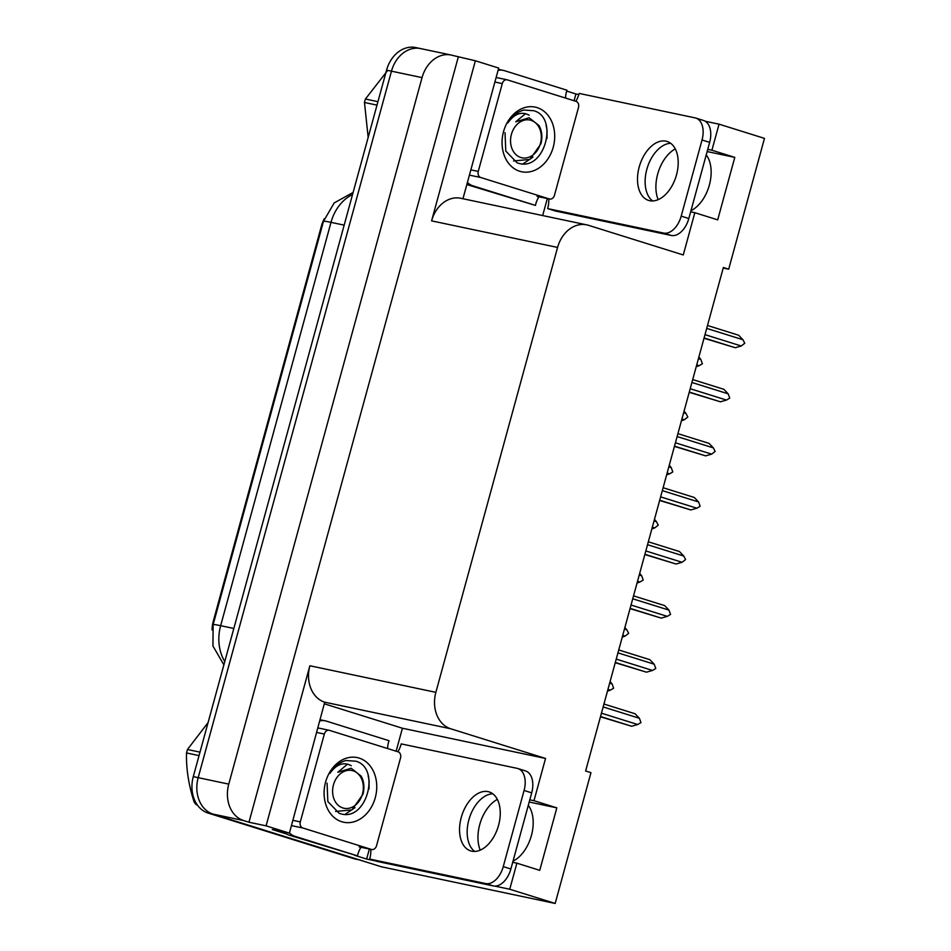 <?xml version="1.0" encoding="UTF-8"?>
<svg xmlns="http://www.w3.org/2000/svg" width="951" height="951" viewBox="0 0 951 951"><rect width="100%" height="100%" fill="white"/><g stroke="black" fill="none" stroke-linecap="round" stroke-linejoin="round"><path stroke-width="1.43" d="M497.325 799.387A32.417 19.947 -72.6 0 0 479.732 824.6A32.417 19.947 -72.6 0 0 480.231 850.135M658.187 199.662A32.417 19.947 107.4 0 1 657.676 174.116A32.417 19.947 107.4 0 1 675.281 148.903M706.224 154.894A32.417 19.947 107.4 0 1 709.363 185.053A32.417 19.947 107.4 0 1 690.973 210.682M723.224 268.016L728.692 269.181L764.473 138.382L719.051 124.165L705.202 121.241M512.708 862.295L516.88 863.175L509.748 889.244L555.182 903.45L381.47 866.801L213.036 814.104A30.396 23.918 -78.1 0 1 198.188 777.668L391.467 71.17A30.396 23.918 -78.1 0 1 420.604 48.584A30.396 23.918 -78.1 0 1 422.339 49.036M324.743 703.942L402.416 728.24L396.127 751.219M369.368 849.029L366.634 859.038L354.509 855.246M286.334 833.92L272.271 829.522L289.401 833.135L324.731 702.195A30.396 23.918 101.9 0 1 309.871 665.759L266.078 825.837L289.401 833.135M566.689 91.082L575.937 93.971L574.083 100.747M547.324 198.557L542.664 215.556M462.959 198.735L498.704 68.068L475.381 60.769L431.588 220.858A30.396 23.918 101.9 0 1 460.724 198.272L586.719 224.852A30.396 23.918 101.9 0 0 557.583 247.438L435.867 692.34A30.396 23.918 101.9 0 0 450.726 728.775L545.541 758.446L402.416 728.24M458.251 57.155L248.96 822.235L243.622 820.558A30.396 23.918 -78.1 0 1 228.763 784.123L422.042 77.613A30.396 23.918 -78.1 0 1 451.178 55.039A30.396 23.918 -78.1 0 1 452.914 55.491L475.381 60.769M578.838 94.589L575.937 93.971M509.748 889.244L494.877 886.106M375.74 860.964L366.634 859.038M266.078 825.837L248.96 822.235M555.182 903.45L590.963 772.652L585.626 770.988L723.366 267.504L728.692 269.181M690.652 211.823L694.836 212.703L683.27 254.963L588.455 225.304A30.396 23.918 101.9 0 0 586.719 224.852M545.541 758.446L533.975 800.706L529.802 799.827M719.051 124.165L711.919 150.234L707.746 149.355M516.88 863.175L539.752 870.331L556.834 807.863L533.975 800.706M694.836 212.703L717.696 219.859L734.79 157.379L711.919 150.234M212.049 629.919A27.353 21.528 -78.1 0 1 213.274 621.312L321.474 225.803A27.353 21.528 -78.1 0 1 324.267 218.789M734.79 157.379L707.14 151.554M513.017 861.154A32.417 19.947 -72.6 0 0 531.407 835.537A32.417 19.947 -72.6 0 0 528.28 805.366M556.834 807.863L529.196 802.026M360.346 860.108A30.396 23.918 -78.1 0 1 358.61 859.645L213.036 814.104A30.396 23.918 -78.1 0 1 198.188 777.668L391.467 71.17A30.396 23.918 -78.1 0 1 420.604 48.584L451.178 55.039M359.466 859.918L355.46 859.074A30.396 23.918 -78.1 0 1 353.713 858.61L208.15 813.081A30.396 23.918 -78.1 0 1 193.291 776.634L386.57 70.136A30.396 23.918 -78.1 0 1 415.706 47.55L420.604 48.584M609.65 683.151L612.064 683.912L613.633 688.227L610.352 690.153L607.939 689.404M607.451 691.199L610.352 690.153M612.064 683.912L610.102 681.51M603.148 706.938L639.405 718.278L635.09 713.761L603.944 704.025M639.405 718.278L640.974 722.594L637.693 724.519L601.436 713.179M600.45 716.781L631.666 726.255L600.521 716.519M631.666 726.255L637.693 724.519M624.45 629.075L626.852 629.835L628.647 633.342L625.14 636.076L622.739 635.327M622.239 637.122L625.14 636.076M626.852 629.835L624.89 627.434M639.238 574.998L641.652 575.759L643.221 580.074L639.94 582L637.527 581.251M637.039 583.046L639.94 582M641.652 575.759L639.69 573.358M654.038 520.922L656.44 521.683L658.235 525.19L654.728 527.924L652.327 527.175M651.827 528.97L654.728 527.924M656.44 521.683L654.478 519.282M617.936 652.862L654.193 664.202L649.878 659.685L618.732 649.949M654.193 664.202L655.774 668.517L652.493 670.443L616.236 659.102M615.249 662.704L646.466 672.179L615.321 662.443M646.466 672.179L652.493 670.443M632.736 598.785L668.993 610.126L664.678 605.609L633.532 595.873M668.993 610.126L670.562 614.441L667.281 616.367L631.024 605.026M630.038 608.628L661.254 618.102L630.109 608.367M661.254 618.102L667.281 616.367M647.524 544.709L683.781 556.05L679.466 551.532L648.32 541.797M683.781 556.05L685.576 559.557L682.081 562.291L645.824 550.95M644.837 554.552L676.054 564.026L644.909 554.29M676.054 564.026L682.081 562.291M662.324 490.633L698.581 501.973L694.266 497.456L663.12 487.72M698.581 501.973L700.15 506.289L696.869 508.214L660.612 496.874M659.625 500.476L690.842 509.95L659.697 500.214M690.842 509.95L696.869 508.214M676.506 174.877A30.896 19.008 -72.6 0 0 667.079 141.449A30.896 19.008 -72.6 0 0 639.203 166.996A30.896 19.008 -72.6 0 0 648.63 200.423A30.896 19.008 -72.6 0 0 676.506 174.877M652.648 200.958A30.896 19.008 107.4 0 1 646.823 169.385A30.896 19.008 107.4 0 1 670.681 143.292M702.028 139.987L681.201 216.127A20.256 12.47 107.4 0 1 663.632 233.066L547.669 208.602L555.289 210.991L671.251 235.456A20.256 12.47 107.4 0 0 688.821 218.516L709.66 142.377L702.028 139.987A20.256 12.47 107.4 0 0 695.847 118.079L703.467 120.456A20.256 12.47 107.4 0 1 709.66 142.377M575.854 101.293A20.256 12.47 107.4 0 0 579.171 93.424L695.145 117.888A20.256 12.47 107.4 0 1 695.847 118.079M548.727 198.854A20.256 12.47 107.4 0 1 547.669 208.602M467.416 182.426A20.256 15.941 -78.1 0 0 472.956 185.849L466.834 184.565L535.449 205.404A20.256 15.941 -78.1 0 1 538.967 196.786M498.074 70.362A20.256 15.941 -78.1 0 1 503.305 70.374A20.256 15.941 -78.1 0 1 504.47 70.671L566.962 90.226A20.256 15.941 -78.1 0 0 565.56 98.084M472.956 185.849L535.449 205.404M498.562 825.349A30.896 19.008 -72.6 0 0 489.135 791.921A30.896 19.008 -72.6 0 0 461.247 817.48A30.896 19.008 -72.6 0 0 470.686 850.907A30.896 19.008 -72.6 0 0 498.562 825.349M474.692 851.442A30.896 19.008 107.4 0 1 468.867 819.857A30.896 19.008 107.4 0 1 492.737 793.776M524.084 790.471L503.257 866.611A20.256 12.47 107.4 0 1 485.676 883.55L369.713 859.074L377.333 861.463L493.307 885.928A20.256 12.47 107.4 0 0 510.877 868.988L531.704 792.849L524.084 790.471A20.256 12.47 107.4 0 0 517.903 768.551L525.523 770.94A20.256 12.47 107.4 0 1 531.704 792.849M397.898 751.777A20.256 12.47 107.4 0 0 401.227 743.896L517.189 768.36A20.256 12.47 107.4 0 1 517.903 768.551M370.771 849.326A20.256 12.47 107.4 0 1 369.713 859.074M283.671 831.923A20.256 15.941 101.9 0 0 288.89 835.037L357.505 855.876A20.256 15.941 -78.1 0 1 361.011 847.27M288.89 835.037L295 836.333A20.256 15.941 -78.1 0 1 289.461 832.91M320.118 720.846A20.256 15.941 -78.1 0 1 325.361 720.846A20.256 15.941 -78.1 0 1 326.514 721.155L389.007 740.698A20.256 15.941 -78.1 0 0 387.616 748.556M295 836.333L357.505 855.876M537.089 107.606A33.035 25.998 -78.1 0 1 553.232 147.203A33.035 25.998 -78.1 0 1 519.674 171.251A33.035 25.998 -78.1 0 1 503.531 131.654A33.035 25.998 -78.1 0 1 537.089 107.606M505.017 132.653L505.789 151.066L517.011 162.728C544.055 173.688 559.509 117.71 533.844 110.732L523.894 110.031C517.344 111.826 511.995 116.129 507.822 122.941C514.455 113.68 521.576 111.101 529.184 115.214M480.73 177.504A5.064 3.982 -78.1 0 1 478.258 171.43L502.283 83.581A5.064 3.982 -78.1 0 1 507.145 79.813A5.064 3.982 -78.1 0 1 507.43 79.896L576.033 101.353A5.064 3.982 -78.1 0 1 578.505 107.427L554.469 195.276A5.064 3.982 -78.1 0 1 549.619 199.032A5.064 3.982 -78.1 0 1 549.321 198.961L480.73 177.504L469.414 175.115M537.684 196.5A5.064 3.982 -78.1 0 1 537.386 196.453L549.619 199.032M546.991 138.537L547.051 130.132L546.088 125.187M359.133 758.078A33.035 25.998 -78.1 0 1 375.276 797.675A33.035 25.998 -78.1 0 1 341.718 821.735A33.035 25.998 -78.1 0 1 325.575 782.126A33.035 25.998 -78.1 0 1 359.133 758.078M327.061 783.137L327.845 801.55L339.067 813.2C366.111 824.16 381.553 768.182 355.888 761.204L345.938 760.503C339.4 762.31 334.039 766.613 329.878 773.413C336.499 764.152 343.62 761.585 351.228 765.698M302.787 827.976A5.064 3.982 -78.1 0 1 300.302 821.902L324.339 734.053A5.064 3.982 -78.1 0 1 329.189 730.297A5.064 3.982 -78.1 0 1 329.486 730.368L398.077 751.825A5.064 3.982 -78.1 0 1 400.549 757.899L376.525 845.748A5.064 3.982 -78.1 0 1 371.663 849.516A5.064 3.982 -78.1 0 1 371.377 849.433L302.787 827.976L291.47 825.599M359.728 846.984A5.064 3.982 -78.1 0 1 359.43 846.937L371.663 849.516M369.036 789.021L369.095 780.605L368.132 775.659M377 105.121L364.471 102.482L368.168 137.419M364.471 102.482A54.706 43.045 -78.1 0 1 364.922 100.747A54.706 43.045 -78.1 0 1 365.422 99.023L377.939 101.674M523.133 163.81L532.94 157.129M540.453 143.458A19.293 15.192 -78.1 0 1 520.851 157.509A19.293 15.192 -78.1 0 1 511.412 134.364A19.293 15.192 -78.1 0 1 531.015 120.313A19.293 15.192 -78.1 0 1 540.453 143.458M525.558 113.609L515.775 121.799L529.101 117.769L539.051 125.591C541.975 130.893 542.605 136.956 540.929 143.803L529.885 159.435L513.576 160.969M387.723 70.374L365.422 99.023M529.101 117.769L515.775 121.799M197.202 804.772L196.013 804.522L197.344 804.974M196.013 804.522A54.706 43.045 -78.1 0 1 194.147 802.062L195.728 802.394M199.044 755.605L186.527 752.954C186.087 768.634 188.631 785.003 194.147 802.062M186.527 752.954A54.706 43.045 -78.1 0 1 186.967 751.231A54.706 43.045 -78.1 0 1 187.466 749.507L199.995 752.146M345.177 814.294L354.996 807.613M362.497 793.93A19.293 15.192 -78.1 0 1 342.895 807.981A19.293 15.192 -78.1 0 1 333.468 784.848A19.293 15.192 -78.1 0 1 353.071 770.797A19.293 15.192 -78.1 0 1 362.497 793.93M347.614 764.081L337.819 772.271L351.157 768.242L361.095 776.075C364.031 781.365 364.649 787.428 362.973 794.275L351.941 809.907L335.62 811.453M208.091 722.546L187.466 749.507M351.157 768.242L337.819 772.271M668.826 466.846L671.24 467.607L672.809 471.922L669.528 473.848L667.115 473.099M666.627 474.894L669.528 473.848M671.24 467.607L669.278 465.205M683.626 412.77L686.028 413.53L687.823 417.037L684.316 419.771L681.915 419.022M681.415 420.817L684.316 419.771M686.028 413.53L684.066 411.129M698.414 358.693L700.828 359.454L702.397 363.769L699.116 365.695L696.703 364.946M696.215 366.741L699.116 365.695M700.828 359.454L698.866 357.053M677.112 436.557L713.369 447.897L709.054 443.38L677.908 433.644M713.369 447.897L715.164 451.404L711.657 454.138L675.412 442.797M674.425 446.399L705.642 455.874L674.497 446.138M705.642 455.874L711.657 454.138M691.912 382.48L728.169 393.821L723.854 389.304L692.708 379.568M728.169 393.821L729.738 398.136L726.457 400.062L690.2 388.721M689.213 392.323L720.43 401.798L689.285 392.062M720.43 401.798L726.457 400.062M706.7 328.404L742.957 339.745L738.642 335.228L707.496 325.492M742.957 339.745L744.752 343.252L741.245 345.986L704.988 334.645M704.013 338.247L735.23 347.721L704.085 337.985M735.23 347.721L741.245 345.986M422.042 77.613L386.57 70.136M228.763 784.123L193.291 776.634M243.622 820.558L208.15 813.081M435.867 692.34L309.871 665.759M557.583 247.438L431.588 220.858M450.726 728.775L324.731 702.195M213.274 621.312L214.011 621.467M321.474 225.803L322.211 225.958M223.877 664.832L212.953 646.038L213.131 624.676A35.46 1.64 15.3 0 1 220.656 625.687A40.524 31.894 101.9 0 0 224.781 661.527M352.536 194.539A40.524 31.894 101.9 0 0 330.996 222.356A35.46 1.64 -164.7 0 0 323.471 221.345L334.17 202.943L353.118 192.423M344.167 225.137L330.996 222.356L220.656 625.687L233.827 628.468M353.713 858.61L358.61 859.645M681.201 216.127L688.821 218.516M663.632 233.066L671.251 235.456M503.257 866.611L510.877 868.988M485.676 883.55L493.307 885.928M478.258 171.43L470.852 169.872M549.321 198.961L537.089 196.381M502.283 83.581L494.889 82.024M300.302 821.902L292.896 820.344M371.377 849.433L359.145 846.854M324.339 734.053L316.933 732.496M213.131 624.676L323.471 221.345M498.36 69.328L503.305 70.374M320.404 719.8L325.361 720.846M507.145 79.813L496.125 77.495M329.189 730.297L318.169 727.967"/></g></svg>
